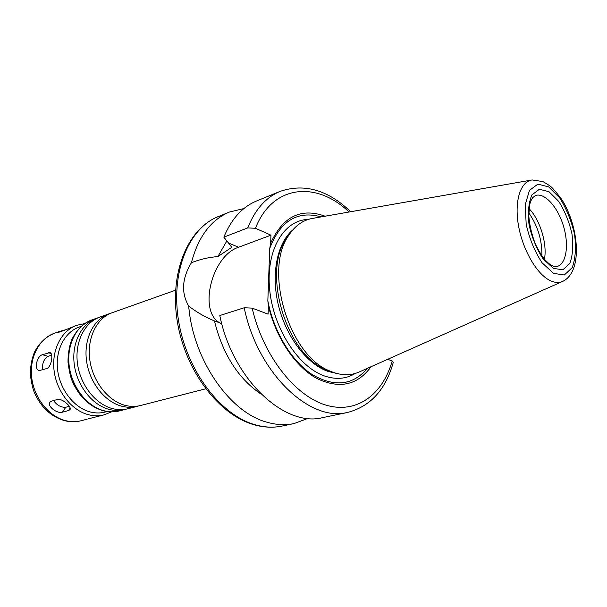 <?xml version="1.0" encoding="UTF-8"?>
<svg xmlns="http://www.w3.org/2000/svg" width="607" height="607" viewBox="0 0 607 607"><rect width="100%" height="100%" fill="white"/><g stroke="black" fill="none" stroke-linecap="round" stroke-linejoin="round"><path stroke-width="0.91" d="M68.53 410.529L62.475 412.161C57.399 414.149 46.534 406.06 50.085 402.077L51.458 401.174L57.483 399.459C62.142 398.017 72.408 407.297 69.896 409.725L68.53 410.529L70.162 408.086M53.598 400.567C56.921 405.286 60.981 407.517 65.768 407.267L69.312 406.295M88.334 418.815L104.07 414.862C99.093 416.121 93.948 416.099 88.645 414.771C71.778 410.598 56.762 391.788 54.122 370.907C51.398 350.011 61.375 330.64 76.748 325.299L84.563 323.637M76.748 325.299L64.501 330.254L58.568 332.355L56.914 332.719L59.16 331.551L66.095 329.631M46.709 368.57L39.303 370.558C33.651 369.648 36.921 355.945 42.452 354.723L49.812 352.606C53.735 353.008 51.512 367.189 46.709 368.57M51.671 355.118L48.021 356.332C43.674 359.23 41.936 363.722 42.816 369.822M371.029 366.727C357.386 385.445 339.184 389.292 316.429 378.267C295.199 366.461 275.783 337.621 268.408 305.7L268.104 314.138L252.171 308.121L244.219 307.764C257.512 373.123 310.048 422.593 347.705 412.403C370.543 406.356 385.741 389.626 393.313 362.212L392.175 360.975L387.721 359.298M307.931 418.405L293.94 423.603C285.518 425.355 276.686 424.938 267.444 422.343C230.152 412.98 193.003 360.027 188.709 306.08C181.061 292.824 181.956 278.385 191.395 262.763C198.261 236.73 210.933 219.825 229.393 212.055L243.908 208.558M261.124 394.14C238.293 378.692 222.731 354.283 214.446 320.928C205.098 317.059 196.516 312.104 188.709 306.08M221.737 323.569L214.446 320.928M347.705 412.403L322.81 417.593C284.903 427.76 232.656 379.534 219.795 315.541L244.219 307.764M367.394 368.343C353.039 385.27 334.753 387.425 312.552 374.8C291.906 361.567 273.833 332.105 267.839 300.814L268.408 305.7M228.505 242.99L223.839 237.155L247.717 227.913L255.464 228.278L270.942 235.167L238.574 247.254L228.505 242.99L231.76 247.33L217.875 256.571C208.482 257.338 199.657 259.401 191.395 262.763M238.574 247.254C211.342 255.851 197.692 313.037 220.827 323.379M270.942 235.167L270.654 243.225L269.736 248.43L267.839 300.814M530.548 229.279L534.183 241.199M528.75 212.837C537.772 225.751 542.15 240.091 541.869 255.843M529.023 208.633C540.002 219.582 547.438 243.961 544.441 259.181M562.241 281.587L360.057 371.613C352.037 375.422 343.213 375.71 333.592 372.493L329.768 370.968C289.402 355.808 263.476 270.836 288.507 235.721C294.994 225.622 303.25 219.802 313.273 218.277L531.277 180.104M329.677 371.097L325.967 369.625C286.853 354.92 261.86 272.998 286.102 238.961L289.44 234.279M269.736 248.43C280.366 220.796 297.521 210.288 321.186 216.896M270.654 243.225C282.816 216.509 300.973 207.503 325.109 216.206M223.839 237.155C231.457 218.899 242.405 206.82 256.708 200.925L280.252 191.326C266.041 197.192 255.19 209.385 247.717 227.913M217.875 256.571L226.851 240.933M205.652 388.821L140.483 405.529C135.49 406.796 130.315 406.728 124.951 405.317C107.94 400.87 92.621 381.279 89.775 359.64C86.839 338 96.733 318.068 112.166 312.719L175.56 290.199M138.806 405.908L137.152 406.379C132.159 407.646 126.984 407.585 121.628 406.182C104.624 401.758 89.335 382.243 86.513 360.672C83.591 339.101 93.501 319.221 108.926 313.865L110.565 313.341M137.152 406.379L127.925 408.746C122.933 410.013 117.766 409.96 112.424 408.579C95.458 404.224 80.238 384.906 77.468 363.532C74.608 342.151 84.532 322.408 99.95 317.059L108.926 313.865M126.286 409.118L124.67 409.581C119.685 410.848 114.518 410.795 109.184 409.422C92.226 405.097 77.036 385.847 74.282 364.534C71.436 343.221 81.376 323.531 96.786 318.182L98.38 317.666M65.768 407.267L62.475 412.161M48.021 356.332L42.452 354.723M51.049 353.502L48.385 352.72M293.94 423.603L282.08 426.068C273.636 427.829 264.796 427.434 255.562 424.885C221.236 415.666 187.206 371.628 178.807 322.173C170.218 272.71 188.474 228.262 218.179 216.631L229.393 212.055M392.175 360.975C382.683 394.853 356.279 414.52 325.337 404.922C294.478 395.483 262.96 355.103 252.171 308.121M106.938 411.523C101.65 413.268 96.118 413.42 90.352 411.978C74.008 407.904 59.577 389.307 57.513 369.056C55.343 348.79 65.768 330.557 80.989 326.475M87.158 419.194L81.179 420.727C76.224 421.986 71.102 421.979 65.829 420.712C49.084 416.706 34.258 398.389 31.746 377.971C29.144 357.553 39.159 338.539 54.478 333.213L59.16 331.543M535.473 195.492C544.638 192.373 557.681 206.858 563.372 225.774C569.214 244.651 566.475 263.946 557.127 266.473C556.118 267.05 554.145 266.617 551.217 265.168C549.821 264.25 549.745 264.523 545.132 259.978C542.392 256.905 539.168 251.677 535.457 244.28C531.717 234.583 529.486 224.962 528.758 215.417L529.896 203.785L530.768 201.084L532.544 197.799L535.473 195.492M553.334 268.347L543.166 258.969C536.732 249.173 532.043 237.853 529.092 225.022C527.65 212.549 528.606 202.495 531.944 194.877L539.38 189.27L548.933 191.668L558.698 201.349C564.722 210.872 569.138 221.684 571.953 233.778C573.471 245.653 572.765 255.517 569.829 263.385L562.848 269.834L553.334 268.347M553.622 273.393L542.119 262.839C534.835 251.761 529.524 238.961 526.193 224.431L525.222 204.749L529.463 190.386L537.885 184.126L548.652 186.895L559.646 197.836C566.407 208.558 571.377 220.713 574.541 234.31C576.263 247.656 575.474 258.772 572.196 267.657L564.351 274.994L553.622 273.393M549.381 280.176C536.148 273.294 522.361 249.007 518.363 224.833C514.266 200.636 520.601 181.364 532.164 179.953L542.969 181.584L549.866 185.818C551.884 187.138 555.769 191.584 561.513 199.142C578.517 225.341 583.418 270.972 563.061 281.223C559.024 283.166 554.464 282.816 549.381 280.176M336.536 373.396L328.197 371.461C307.241 364.329 286.36 337.325 278.575 305.89C270.745 274.455 277.065 243.179 292.764 229.932M355.262 373.449C346.339 378.905 336.27 379.807 325.056 376.165C298.75 367.584 273.309 328.69 269.645 289.425C265.745 250.114 283.841 219.969 308.273 219.43M255.464 228.278C272.619 184.384 316.558 180.787 349.071 212.01M124.67 409.581L119.503 410.909C114.518 412.168 109.359 412.123 104.032 410.764C87.097 406.47 71.952 387.342 69.228 366.135C66.413 344.928 76.361 325.314 91.763 319.965L96.786 318.182M111.491 411.872L104.07 414.862M81.179 420.727C75.875 422.07 70.458 422.077 64.911 420.75C51.155 416.804 40.973 407.396 34.364 392.517C32.915 389.406 31.579 383.487 30.35 374.754C30.327 366.848 31.647 359.412 34.326 352.455C38.977 343.251 45.7 336.832 54.478 333.213M325.967 369.625L329.768 370.968M286.102 238.961L288.507 235.721M350.709 211.722C327.977 189.976 304.486 183.177 280.252 191.326M282.08 426.068C273.256 427.897 264.075 427.503 254.538 424.885C219.423 415.408 185.78 371.628 177.502 322.605C169.072 273.636 187.305 228.885 218.179 216.631M119.503 410.909C114.253 412.229 108.865 412.191 103.327 410.787C89.312 406.546 78.895 396.523 72.089 380.703C70.458 376.826 69.099 370.634 68.007 362.113C67.961 354.389 69.122 347.128 71.497 340.315C76.042 330.481 82.795 323.698 91.763 319.965"/></g></svg>
